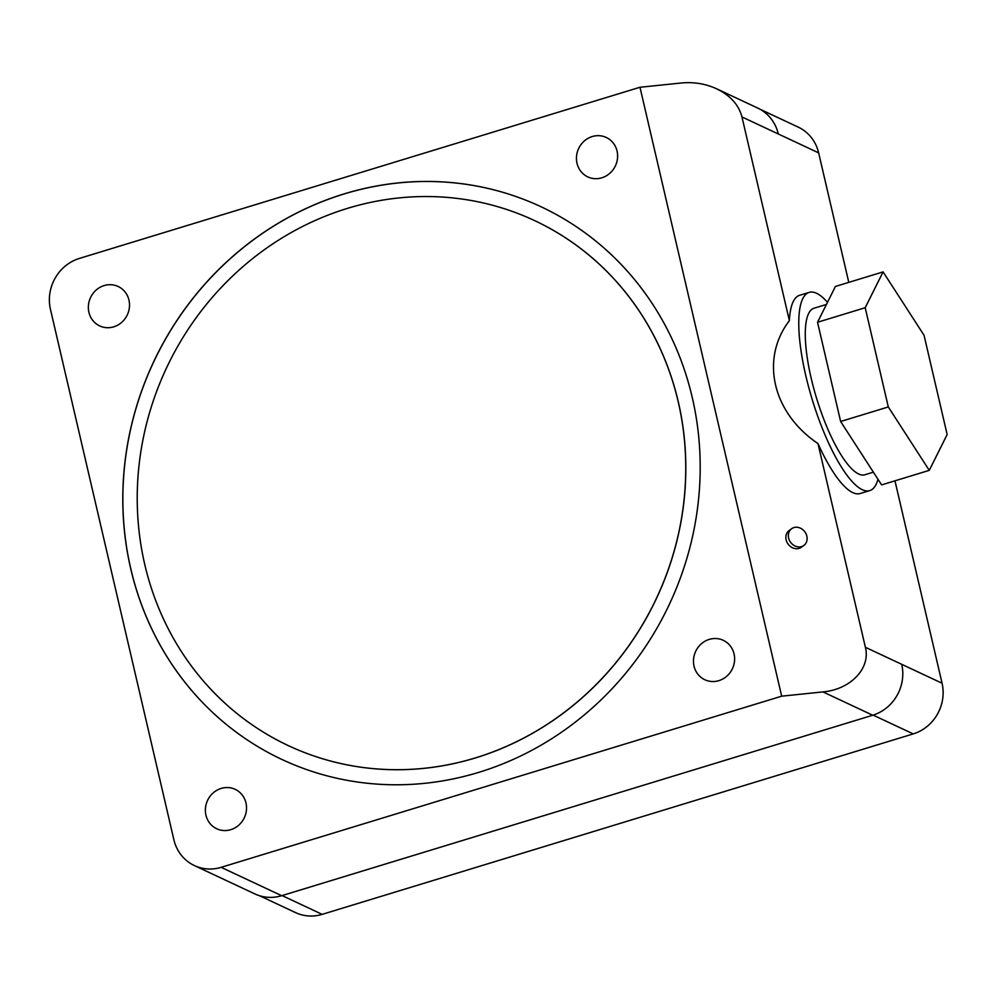 <?xml version="1.0" encoding="UTF-8"?>
<svg xmlns="http://www.w3.org/2000/svg" width="997" height="997" viewBox="0 0 997 997"><rect width="100%" height="100%" fill="white"/><g stroke="black" fill="none" stroke-linecap="round" stroke-linejoin="round"><path stroke-width="1.5" d="M947.15 434.53L929.266 470.36L888.302 406.95L865.209 307.712L883.08 271.894L924.057 335.304L947.15 434.53M883.08 271.894L835.424 286.451L817.54 322.268L840.633 421.494L881.61 484.903L929.266 470.36M865.209 307.712L817.54 322.268M888.302 406.95L840.633 421.494M347.554 208.348A289.965 270.698 -64.9 0 0 139.032 465.312A289.965 270.698 -64.9 0 0 288.432 745.669A289.965 270.698 -64.9 0 0 475.432 757.894A289.965 270.698 -64.9 0 0 683.942 500.93A289.965 270.698 -64.9 0 0 534.554 220.574A289.965 270.698 -64.9 0 0 347.554 208.348M826.438 304.446L814.026 308.235A87.063 23.853 73 0 0 813.726 388.344A87.063 23.853 73 0 0 858.641 473.999A87.063 23.853 73 0 0 864.873 474.759L873.372 472.167M795.444 527.263A10.369 8.848 54 0 0 791.63 528.709A10.369 8.848 54 0 0 789.375 540.237A10.369 8.848 54 0 0 800.018 546.904A10.369 8.848 54 0 0 803.819 545.471A10.369 8.848 54 0 0 806.087 533.931A10.369 8.848 54 0 0 795.444 527.263M534.616 220.599L534.554 220.574A289.965 270.698 115.1 0 1 534.616 220.599A289.965 270.698 115.1 0 1 684.017 500.955A289.965 270.698 115.1 0 1 475.494 757.919A289.965 270.698 115.1 0 1 288.494 745.694A289.965 270.698 115.1 0 1 288.457 745.681L288.494 745.694M827.51 302.29A103.638 28.39 73 0 0 816.593 293.292A103.638 28.39 73 0 0 809.178 292.383A103.638 28.39 73 0 0 808.829 387.733A103.638 28.39 73 0 0 862.305 489.714A103.638 28.39 73 0 0 869.708 490.624A103.638 28.39 73 0 0 877.971 479.295M803.819 545.471L801.351 547.266A10.369 8.848 -126 0 1 797.55 548.699A10.369 8.848 -126 0 1 786.895 542.032A10.369 8.848 -126 0 1 789.163 530.504L791.63 528.709M541.035 206.753A305.219 284.943 115.1 0 1 698.286 501.865A305.219 284.943 115.1 0 1 478.797 772.351A305.219 284.943 115.1 0 1 281.952 759.477A305.219 284.943 115.1 0 1 124.7 464.365A305.219 284.943 115.1 0 1 344.189 193.879A305.219 284.943 115.1 0 1 541.035 206.753A305.219 284.943 -64.9 0 0 344.252 193.917A305.219 284.943 -64.9 0 0 124.762 464.378A305.219 284.943 -64.9 0 0 281.989 759.502M639.974 87.262L79.436 258.41A41.45 38.709 -64.9 0 0 50.448 309.344L173.864 839.686A41.45 38.709 -64.9 0 0 194.403 865.583L254.933 893.948A41.45 38.709 -64.9 0 0 281.665 895.705L872.724 715.235A41.45 38.709 -64.9 0 0 901.712 664.314L865.384 647.29C870.855 668.227 850.615 689.5 822.949 691.906L781.673 696.18L639.974 87.262L681.25 83C693.787 81.816 705.589 83.748 716.656 88.808C730.39 95.55 738.827 104.922 741.967 116.948L789.375 320.66A103.638 28.39 -107 0 1 799.644 295.286L809.178 292.383M741.967 116.948L778.296 133.972A41.45 38.709 -64.9 0 0 757.757 108.075L716.656 88.808M869.708 490.624L860.174 493.527A103.638 28.39 -107 0 1 852.771 492.618A103.638 28.39 -107 0 1 817.989 443.578C772.488 412.895 759.963 359.082 789.375 320.66M194.403 865.583A41.45 38.709 -64.9 0 0 221.135 867.328L781.673 696.18M817.989 443.578L865.384 647.29M848.783 282.363L818.649 152.877A41.251 38.509 -64.9 0 0 798.211 127.118L759.814 109.122M259.569 895.742L295.573 912.616A41.251 38.509 -64.9 0 0 322.168 914.361L913.227 733.904A41.251 38.509 -64.9 0 0 942.065 683.232L894.97 480.828M709.241 639.401A21.76 20.314 115.1 0 1 723.286 640.323A21.76 20.314 115.1 0 1 734.49 661.36A21.76 20.314 115.1 0 1 718.849 680.652A21.76 20.314 115.1 0 1 704.804 679.73A21.76 20.314 115.1 0 1 693.6 658.693A21.76 20.314 115.1 0 1 709.241 639.401M104.137 285.578A21.76 20.314 115.1 0 1 118.169 286.5A21.76 20.314 115.1 0 1 129.386 307.537A21.76 20.314 115.1 0 1 113.733 326.829A21.76 20.314 115.1 0 1 99.7 325.919A21.76 20.314 115.1 0 1 88.484 304.87A21.76 20.314 115.1 0 1 104.137 285.578M221.16 788.428A21.76 20.314 115.1 0 1 235.192 789.35A21.76 20.314 115.1 0 1 246.409 810.387A21.76 20.314 115.1 0 1 230.756 829.678A21.76 20.314 115.1 0 1 216.71 828.756A21.76 20.314 115.1 0 1 205.507 807.72A21.76 20.314 115.1 0 1 221.16 788.428M592.23 136.552A21.76 20.314 115.1 0 1 606.263 137.474A21.76 20.314 115.1 0 1 617.479 158.523A21.76 20.314 115.1 0 1 601.827 177.802A21.76 20.314 115.1 0 1 587.794 176.893A21.76 20.314 115.1 0 1 576.578 155.844A21.76 20.314 115.1 0 1 592.23 136.552M822.949 691.906L872.724 715.235M221.135 867.328L281.665 895.705M818.649 152.877L778.296 133.972M322.168 914.361L282.089 895.568M913.227 733.904L873.135 715.111M942.065 683.232L901.712 664.314"/></g></svg>
